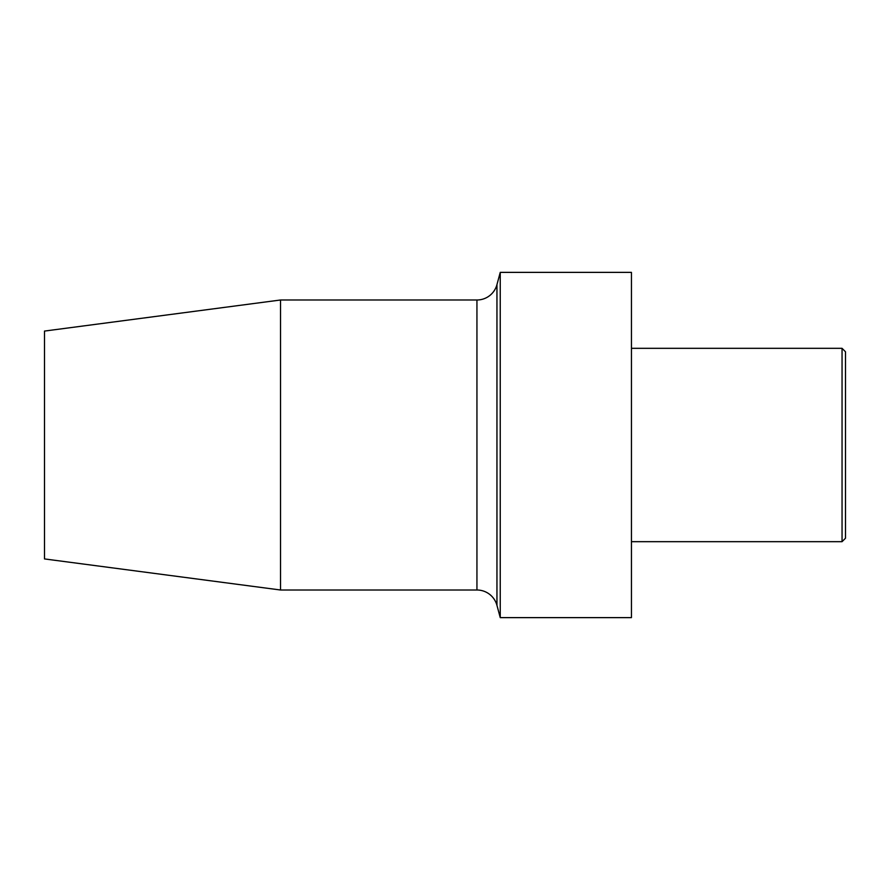 <?xml version="1.0" encoding="UTF-8"?>
<svg xmlns="http://www.w3.org/2000/svg" width="890" height="890" viewBox="0 0 890 890"><rect width="100%" height="100%" fill="white"/><g stroke="black" fill="none" stroke-linecap="round" stroke-linejoin="round"><path stroke-width="1.33" d="M280.528 299.997L280.528 590.003L44.5 558.931L44.5 331.069L280.528 299.997L476.94 299.997A20.715 20.715 0 0 0 496.954 284.633L500.247 272.373L631.444 272.373L631.444 617.627L500.247 617.627L500.247 272.373M280.528 590.003L476.94 590.003A20.715 20.715 0 0 1 496.954 605.367L500.247 617.627M631.444 541.676L842.051 541.676L845.5 538.216L845.5 351.784L842.051 348.324L842.051 541.676M631.444 348.324L842.051 348.324M476.94 590.003L476.94 299.997M496.954 605.367L496.954 284.633"/></g></svg>
